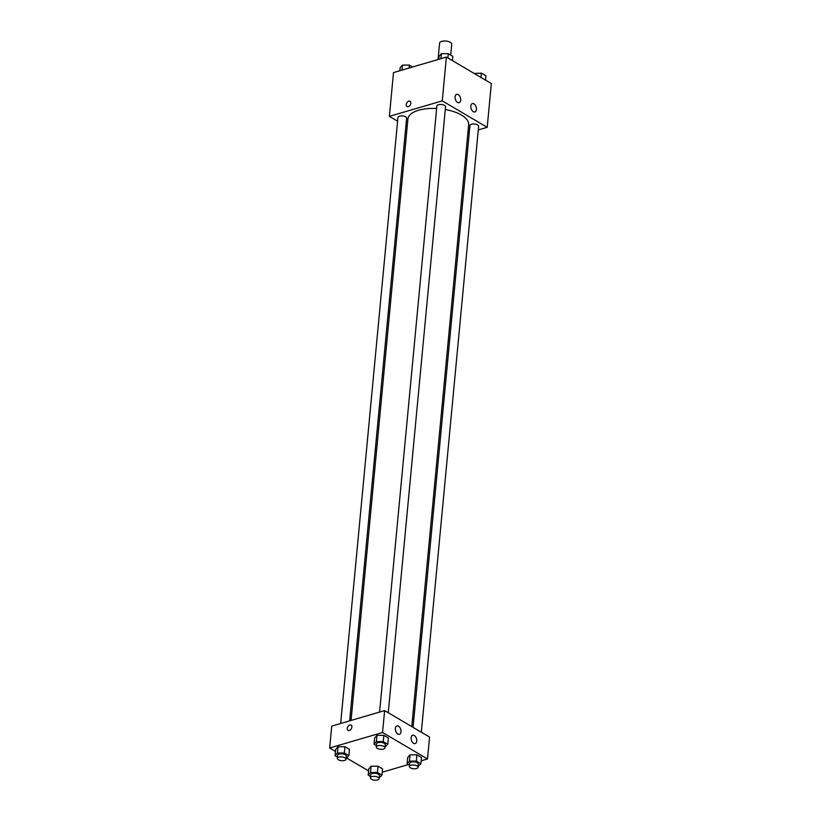 <?xml version="1.0" encoding="UTF-8"?>
<svg xmlns="http://www.w3.org/2000/svg" width="821" height="821" viewBox="0 0 821 821"><rect width="100%" height="100%" fill="white"/><g stroke="black" fill="none" stroke-linecap="round" stroke-linejoin="round"><path stroke-width="1.23" d="M450.719 55.099L451.745 44.242A6.096 2.637 -174.6 0 0 445.926 41.05A6.096 2.637 -174.6 0 0 439.604 43.103L438.055 59.533M397.59 121.2L389.37 116.356L393.505 72.587L446.398 57.08L491.338 83.547L487.202 127.327L478.274 129.944M410.09 101.281A3.048 2.022 -59.5 0 0 407.709 101.794A3.048 2.022 -59.5 0 0 406.231 104.585A3.048 2.022 120.5 0 1 407.709 101.783A3.048 2.022 120.5 0 1 410.09 101.281A3.048 2.022 120.5 0 1 410.284 104.934A3.048 2.022 120.5 0 1 407 106.535A3.048 2.022 120.5 0 1 406.231 104.585A3.048 2.022 -59.5 0 0 407 106.535M389.37 116.356L442.262 100.86L446.398 57.08M407.165 126.845L405.872 126.075M469.284 132.581L467.878 132.992M457.533 102.43A4.351 2.658 -106.3 0 1 455.101 98.048A4.351 2.658 -106.3 0 1 456.671 94.343A4.351 2.658 -106.3 0 1 460.448 97.771A4.351 2.658 -106.3 0 1 459.124 102.697A4.351 2.658 -106.3 0 1 457.533 102.43M473.255 111.687A4.351 2.658 -106.3 0 1 470.833 107.305A4.351 2.658 -106.3 0 1 472.403 103.6A4.351 2.658 -106.3 0 1 476.18 107.028A4.351 2.658 -106.3 0 1 474.856 111.964A4.351 2.658 -106.3 0 1 473.255 111.687M442.262 100.86L487.202 127.327M388.261 712.751L445.546 106.812A4.351 1.878 -174.6 0 0 441.39 104.524A4.351 1.878 -174.6 0 0 436.875 105.991L379.579 712.074M421.337 732.229L478.622 126.29A4.351 1.878 -174.6 0 0 474.466 124.002A4.351 1.878 -174.6 0 0 469.951 125.469L413.055 727.344M349.654 720.848L406.621 118.214A4.351 1.878 -174.6 0 0 402.464 115.935A4.351 1.878 -174.6 0 0 397.949 117.403L340.653 723.486M411.762 726.585L468.658 124.71A30.51 13.187 -174.6 0 0 445.29 109.511M436.639 108.505A30.51 13.187 -174.6 0 0 407.914 118.973L351.06 720.438M429.557 737.063L384.618 710.596L382.555 732.486L427.495 758.953L429.557 737.063M335.491 751.42L329.662 747.993L331.735 726.103L384.618 710.596M395.383 728.494A4.351 2.658 -106.3 0 1 396.964 725.969A4.351 2.658 -106.3 0 1 400.751 729.397A4.351 2.658 -106.3 0 1 399.417 734.323A4.351 2.658 -106.3 0 1 397.826 734.056A4.351 2.658 -106.3 0 1 395.383 728.494M416.729 741.065A4.351 2.658 -106.3 0 1 415.149 743.59A4.351 2.658 -106.3 0 1 413.548 743.313A4.351 2.658 -106.3 0 1 411.126 738.941A4.351 2.658 -106.3 0 1 412.696 735.236A4.351 2.658 -106.3 0 1 415.58 736.765A4.351 2.658 -106.3 0 1 416.729 741.065M371.113 766.239L368.752 768.938L371.113 766.239L378.009 766.219L371.113 766.239L370.517 772.499L377.424 772.479L381.96 775.147L379.179 777.846M382.555 768.897L378.009 766.219L382.555 768.897L381.96 775.147M338.036 746.761L335.676 749.45L338.036 746.761L344.933 746.741L338.036 746.761L337.441 753.011L344.348 753.001L348.884 755.669L346.103 758.368M349.479 749.419L344.933 746.741L349.479 749.419L348.884 755.669M376.962 735.349L374.602 738.048L376.962 735.349L383.859 735.339L376.962 735.349L376.367 741.609L383.263 741.589L387.81 744.257L385.028 746.956M388.405 738.007L383.859 735.339L388.405 738.007L387.81 744.257M427.495 758.953L421.163 760.81M408.396 764.546L382.237 772.222M329.662 747.993L382.555 732.486M368.567 770.898L346.78 758.07M410.038 754.838L407.678 757.526L410.038 754.838L416.935 754.817L410.038 754.838L409.443 761.088L416.35 761.067L420.886 763.746L418.105 766.434M421.481 757.485L416.935 754.817L421.481 757.485L420.886 763.746M349.838 724.964A3.048 2.022 120.5 0 1 351.121 725.076A3.048 2.022 120.5 0 1 351.316 728.73A3.048 2.022 120.5 0 1 348.032 730.331A3.048 2.022 120.5 0 1 347.447 727.519A3.048 2.022 120.5 0 1 349.838 724.964M351.131 725.076A3.048 2.022 -59.5 0 0 349.838 724.974A3.048 2.022 -59.5 0 0 347.457 727.519A3.048 2.022 -59.5 0 0 348.032 730.331M370.558 776.594L368.167 775.188L370.517 772.499M379.097 778.708L379.394 775.578A4.351 1.878 -174.6 0 0 375.238 773.3A4.351 1.878 -174.6 0 0 370.733 774.757L370.435 777.887A4.351 1.878 -174.6 0 0 372.867 779.847A4.351 1.878 -174.6 0 0 377.578 779.95A4.351 1.878 -174.6 0 0 379.097 778.708A4.351 1.878 -174.6 0 0 374.94 776.42A4.351 1.878 -174.6 0 0 370.435 777.887M377.424 772.479L378.009 766.219M368.167 775.188L368.752 768.938M337.482 757.116L335.091 755.71L337.441 753.011M346.021 759.23L346.318 756.1A4.351 1.878 -174.6 0 0 342.162 753.811A4.351 1.878 -174.6 0 0 337.657 755.279L337.359 758.409A4.351 1.878 -174.6 0 0 339.791 760.369A4.351 1.878 -174.6 0 0 344.502 760.472A4.351 1.878 -174.6 0 0 346.021 759.23A4.351 1.878 -174.6 0 0 341.864 756.941A4.351 1.878 -174.6 0 0 337.359 758.409M344.348 753.001L344.933 746.741M335.091 755.71L335.676 749.45M409.484 765.193L407.093 763.776L409.443 761.088M418.022 767.296L418.32 764.166A4.351 1.878 -174.6 0 0 414.164 761.888A4.351 1.878 -174.6 0 0 409.648 763.356L409.361 766.475A4.351 1.878 -174.6 0 0 411.793 768.435A4.351 1.878 -174.6 0 0 416.504 768.538A4.351 1.878 -174.6 0 0 418.022 767.296A4.351 1.878 -174.6 0 0 413.866 765.018A4.351 1.878 -174.6 0 0 409.361 766.475M416.35 761.067L416.935 754.817M407.093 763.776L407.678 757.526M376.408 745.704L374.017 744.298L376.367 741.609M384.946 747.818L385.244 744.688A4.351 1.878 -174.6 0 0 381.088 742.41A4.351 1.878 -174.6 0 0 376.572 743.867L376.285 746.997A4.351 1.878 -174.6 0 0 378.717 748.957A4.351 1.878 -174.6 0 0 383.428 749.06A4.351 1.878 -174.6 0 0 384.946 747.818A4.351 1.878 -174.6 0 0 380.79 745.54A4.351 1.878 -174.6 0 0 376.285 746.997M383.263 741.589L383.859 735.339M374.017 744.298L374.602 738.048M399.837 70.729L400.114 67.794L402.475 65.105L409.371 65.085L412.604 66.983M402.003 70.093L402.475 65.105M409.094 68.02L409.371 65.085M474.22 73.469L481.373 73.151L485.909 75.83L485.509 80.119M480.962 77.441L481.373 73.151M438.763 59.317L439.04 56.392L441.4 53.693L448.297 53.673L452.833 56.351L452.433 60.641M440.928 58.691L441.4 53.693M447.886 57.963L448.297 53.673"/></g></svg>
